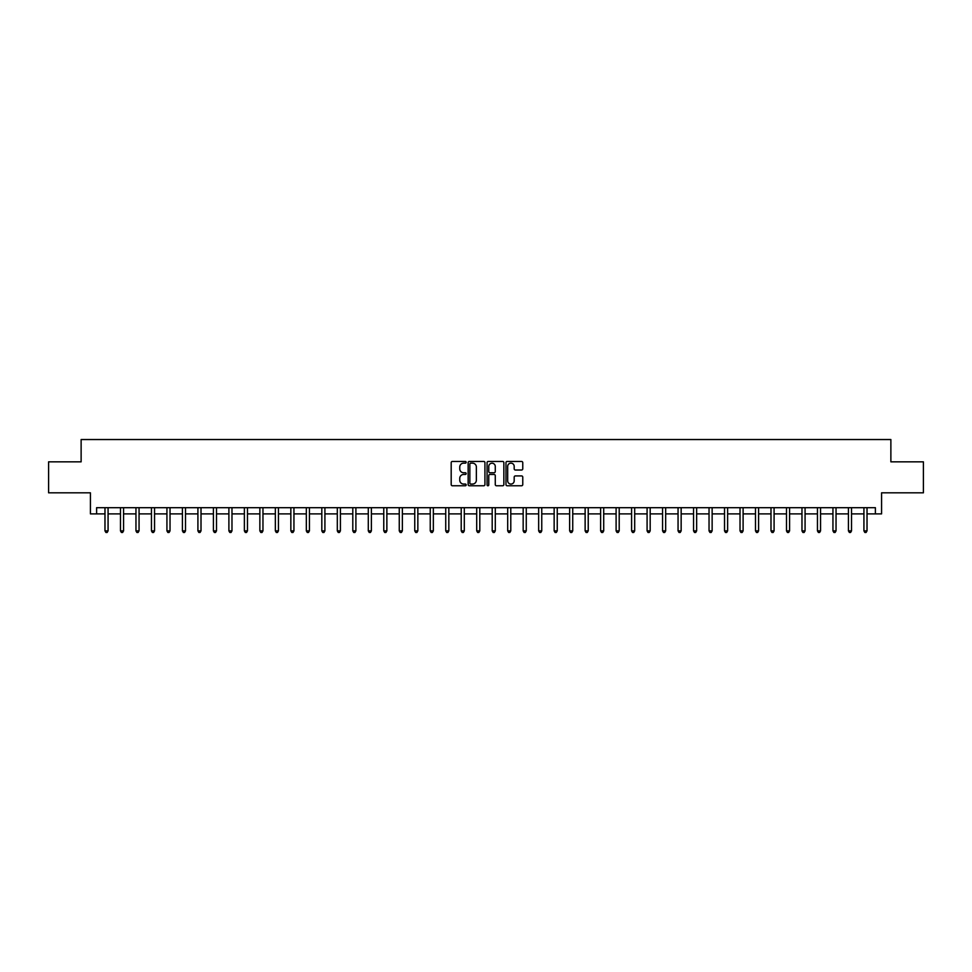 <?xml version="1.0" encoding="UTF-8"?>
<svg xmlns="http://www.w3.org/2000/svg" width="972" height="972" viewBox="0 0 972 972"><rect width="100%" height="100%" fill="white"/><g stroke="black" fill="none" stroke-linecap="round" stroke-linejoin="round"><path stroke-width="1.46" d="M466.171 462.295A0.851 0.851 0 0 0 465.321 461.445L452.405 461.445A1.215 1.215 0 0 0 451.19 462.66L451.19 484.554A1.215 1.215 0 0 0 452.405 485.769L465.321 485.769A0.851 0.851 0 0 0 466.171 484.919A0.851 0.851 0 0 0 465.321 484.068L463.656 484.068A3.888 3.888 0 0 1 459.756 480.18L459.756 478.358A3.888 3.888 0 0 1 463.656 474.458L465.321 474.458A0.851 0.851 0 0 0 466.171 473.607A0.851 0.851 0 0 0 465.321 472.757L463.656 472.757A3.888 3.888 0 0 1 459.756 468.868L459.756 467.046A3.888 3.888 0 0 1 463.656 463.146L465.321 463.146A0.851 0.851 0 0 0 466.171 462.295M521.551 470.023A1.215 1.215 0 0 0 522.766 468.808L522.766 462.66A1.215 1.215 0 0 0 521.551 461.445L507.19 461.445A1.215 1.215 0 0 0 505.975 462.66L505.975 484.554A1.215 1.215 0 0 0 507.19 485.769L521.551 485.769A1.215 1.215 0 0 0 522.766 484.554L522.766 477.131A1.215 1.215 0 0 0 521.551 475.916L515.403 475.916A1.215 1.215 0 0 0 514.188 477.131L514.188 480.812A3.256 3.256 0 0 1 510.932 484.068A3.256 3.256 0 0 1 507.676 480.812L507.676 466.402A3.256 3.256 0 0 1 510.932 463.146A3.256 3.256 0 0 1 514.188 466.402L514.188 468.808A1.215 1.215 0 0 0 515.403 470.023L521.551 470.023M96.617 513.884L96.617 507.688L875.383 507.688L875.383 513.884L881.58 513.884L881.58 492.816L923.4 492.816L923.4 461.834L890.874 461.834L890.874 439.538L81.126 439.538L81.126 461.834L48.6 461.834L48.6 492.816L90.42 492.816L90.42 513.884L104.976 513.884M484.931 462.66A1.215 1.215 0 0 0 483.716 461.445L469.367 461.445A1.215 1.215 0 0 0 468.152 462.66L468.152 484.554A1.215 1.215 0 0 0 469.367 485.769L483.716 485.769A1.215 1.215 0 0 0 484.931 484.554L484.931 462.66M488.284 461.445L502.633 461.445A1.215 1.215 0 0 1 503.848 462.66L503.848 484.554A1.215 1.215 0 0 1 502.633 485.769L496.485 485.769A1.215 1.215 0 0 1 495.27 484.554L495.27 475.673A1.215 1.215 0 0 0 494.055 474.458L489.985 474.458A1.215 1.215 0 0 0 488.77 475.673L488.77 484.919A0.851 0.851 0 0 1 487.92 485.769A0.851 0.851 0 0 1 487.069 484.919L487.069 462.66A1.215 1.215 0 0 1 488.284 461.445M108.074 513.884L120.467 513.884M123.566 513.884L135.959 513.884M139.057 513.884L151.45 513.884M154.548 513.884L166.929 513.884M170.027 513.884L182.42 513.884M185.518 513.884L197.911 513.884M201.01 513.884L213.403 513.884M216.501 513.884L228.894 513.884M231.98 513.884L244.373 513.884M247.471 513.884L259.864 513.884M262.962 513.884L275.355 513.884M278.454 513.884L290.847 513.884M293.945 513.884L306.326 513.884M309.424 513.884L321.817 513.884M324.915 513.884L337.308 513.884M340.407 513.884L352.8 513.884M355.898 513.884L368.291 513.884M371.389 513.884L383.77 513.884M386.868 513.884L399.261 513.884M402.359 513.884L414.752 513.884M417.851 513.884L430.244 513.884M433.342 513.884L445.735 513.884M448.833 513.884L461.214 513.884M464.312 513.884L476.705 513.884M479.803 513.884L492.197 513.884M495.295 513.884L507.688 513.884M510.786 513.884L523.167 513.884M526.265 513.884L538.658 513.884M541.756 513.884L554.149 513.884M557.248 513.884L569.641 513.884M572.739 513.884L585.132 513.884M588.23 513.884L600.611 513.884M603.709 513.884L616.102 513.884M619.2 513.884L631.593 513.884M634.692 513.884L647.085 513.884M650.183 513.884L662.576 513.884M665.674 513.884L678.055 513.884M681.153 513.884L693.546 513.884M696.645 513.884L709.038 513.884M712.136 513.884L724.529 513.884M727.627 513.884L740.02 513.884M743.106 513.884L755.499 513.884M758.597 513.884L770.99 513.884M774.089 513.884L786.482 513.884M789.58 513.884L801.973 513.884M805.071 513.884L817.452 513.884M820.55 513.884L832.943 513.884M836.042 513.884L848.434 513.884M851.533 513.884L863.926 513.884M867.024 513.884L875.383 513.884M470.703 463.146A0.851 0.851 0 0 0 469.853 463.996L469.853 483.218A0.851 0.851 0 0 0 470.703 484.068L472.465 484.068A3.888 3.888 0 0 0 476.365 480.18L476.365 467.046A3.888 3.888 0 0 0 472.465 463.146L470.703 463.146M495.27 466.463A3.256 3.256 0 0 0 492.026 463.207A3.256 3.256 0 0 0 488.77 466.463L488.77 471.542A1.215 1.215 0 0 0 489.985 472.757L494.055 472.757A1.215 1.215 0 0 0 495.27 471.542L495.27 466.463M108.232 507.688L108.171 507.846A1.239 1.239 0 0 0 108.074 508.307L108.074 530.858L104.976 530.858L104.976 508.307A1.239 1.239 0 0 0 104.891 507.846L104.83 507.688M108.074 530.858L107.151 532.462L105.912 532.462L104.976 530.858M123.723 507.688L123.651 507.846A1.239 1.239 86 0 0 123.566 508.307L123.566 530.858L120.467 530.858L120.467 508.307A1.239 1.239 86 0 0 120.382 507.846L120.309 507.688M123.566 530.858L122.63 532.462L121.403 532.462L120.467 530.858M139.203 507.688L139.142 507.846A1.239 1.239 86 0 0 139.057 508.307L139.057 530.858L135.959 530.858L135.959 508.307A1.239 1.239 86 0 0 135.861 507.846L135.801 507.688M139.057 530.858L138.121 532.462L136.882 532.462L135.959 530.858M154.694 507.688L154.633 507.846A1.239 1.239 86 0 0 154.548 508.307L154.548 530.858L151.45 530.858L151.45 508.307A1.239 1.239 86 0 0 151.353 507.846L151.292 507.688M154.548 530.858L153.612 532.462L152.373 532.462L151.45 530.858M170.185 507.688L170.124 507.846A1.239 1.239 86 0 0 170.027 508.307L170.027 530.858L166.929 530.858L166.929 508.307A1.239 1.239 86 0 0 166.844 507.846L166.783 507.688M170.027 530.858L169.104 532.462L167.864 532.462L166.929 530.858M185.676 507.688L185.603 507.846A1.239 1.239 86 0 0 185.518 508.307L185.518 530.858L182.42 530.858L182.42 508.307A1.239 1.239 86 0 0 182.335 507.846L182.274 507.688M185.518 530.858L184.595 532.462L183.356 532.462L182.42 530.858M201.155 507.688L201.095 507.846A1.239 1.239 86 0 0 201.01 508.307L201.01 530.858L197.911 530.858L197.911 508.307A1.239 1.239 86 0 0 197.826 507.846L197.753 507.688M201.01 530.858L200.074 532.462L198.835 532.462L197.911 530.858M216.647 507.688L216.586 507.846A1.239 1.239 86 0 0 216.501 508.307L216.501 530.858L213.403 530.858L213.403 508.307A1.239 1.239 86 0 0 213.305 507.846L213.245 507.688M216.501 530.858L215.565 532.462L214.326 532.462L213.403 530.858M232.138 507.688L232.077 507.846A1.239 1.239 86 0 0 231.98 508.307L231.98 530.858L228.894 530.858L228.894 508.307A1.239 1.239 86 0 0 228.797 507.846L228.736 507.688M231.98 530.858L231.057 532.462L229.817 532.462L228.894 530.858M247.629 507.688L247.568 507.846A1.239 1.239 86 0 0 247.471 508.307L247.471 530.858L244.373 530.858L244.373 508.307A1.239 1.239 86 0 0 244.288 507.846L244.227 507.688M247.471 530.858L246.548 532.462L245.309 532.462L244.373 530.858M263.12 507.688L263.048 507.846A1.239 1.239 86 0 0 262.962 508.307L262.962 530.858L259.864 530.858L259.864 508.307A1.239 1.239 86 0 0 259.779 507.846L259.718 507.688M262.962 530.858L262.039 532.462L260.8 532.462L259.864 530.858M278.6 507.688L278.539 507.846A1.239 1.239 86 0 0 278.454 508.307L278.454 530.858L275.355 530.858L275.355 508.307A1.239 1.239 86 0 0 275.27 507.846L275.197 507.688M278.454 530.858L277.518 532.462L276.279 532.462L275.355 530.858M294.091 507.688L294.03 507.846A1.239 1.239 86 0 0 293.945 508.307L293.945 530.858L290.847 530.858L290.847 508.307A1.239 1.239 86 0 0 290.75 507.846L290.689 507.688M293.945 530.858L293.009 532.462L291.77 532.462L290.847 530.858M309.582 507.688L309.521 507.846A1.239 1.239 86 0 0 309.424 508.307L309.424 530.858L306.326 530.858L306.326 508.307A1.239 1.239 86 0 0 306.241 507.846L306.18 507.688M309.424 530.858L308.501 532.462L307.261 532.462L306.326 530.858M325.073 507.688L325.013 507.846A1.239 1.239 86 0 0 324.915 508.307L324.915 530.858L321.817 530.858L321.817 508.307A1.239 1.239 86 0 0 321.732 507.846L321.671 507.688M324.915 530.858L323.992 532.462L322.753 532.462L321.817 530.858M340.565 507.688L340.492 507.846A1.239 1.239 86 0 0 340.407 508.307L340.407 530.858L337.308 530.858L337.308 508.307A1.239 1.239 86 0 0 337.223 507.846L337.15 507.688M340.407 530.858L339.483 532.462L338.244 532.462L337.308 530.858M356.044 507.688L355.983 507.846A1.239 1.239 86 0 0 355.898 508.307L355.898 530.858L352.8 530.858L352.8 508.307A1.239 1.239 86 0 0 352.702 507.846L352.642 507.688M355.898 530.858L354.962 532.462L353.723 532.462L352.8 530.858M371.535 507.688L371.474 507.846A1.239 1.239 86 0 0 371.389 508.307L371.389 530.858L368.291 530.858L368.291 508.307A1.239 1.239 86 0 0 368.194 507.846L368.133 507.688M371.389 530.858L370.454 532.462L369.214 532.462L368.291 530.858M387.026 507.688L386.965 507.846A1.239 1.239 86 0 0 386.868 508.307L386.868 530.858L383.77 530.858L383.77 508.307A1.239 1.239 86 0 0 383.685 507.846L383.624 507.688M386.868 530.858L385.945 532.462L384.705 532.462L383.77 530.858M402.517 507.688L402.457 507.846A1.239 1.239 86 0 0 402.359 508.307L402.359 530.858L399.261 530.858L399.261 508.307A1.239 1.239 86 0 0 399.176 507.846L399.115 507.688M402.359 530.858L401.436 532.462L400.197 532.462L399.261 530.858M418.009 507.688L417.936 507.846A1.239 1.239 86 0 0 417.851 508.307L417.851 530.858L414.752 530.858L414.752 508.307A1.239 1.239 86 0 0 414.667 507.846L414.594 507.688M417.851 530.858L416.915 532.462L415.676 532.462L414.752 530.858M433.488 507.688L433.427 507.846A1.239 1.239 86 0 0 433.342 508.307L433.342 530.858L430.244 530.858L430.244 508.307A1.239 1.239 86 0 0 430.146 507.846L430.086 507.688M433.342 530.858L432.406 532.462L431.167 532.462L430.244 530.858M448.979 507.688L448.918 507.846A1.239 1.239 86 0 0 448.833 508.307L448.833 530.858L445.735 530.858L445.735 508.307A1.239 1.239 86 0 0 445.638 507.846L445.577 507.688M448.833 530.858L447.898 532.462L446.658 532.462L445.735 530.858M464.47 507.688L464.409 507.846A1.239 1.239 86 0 0 464.312 508.307L464.312 530.858L461.214 530.858L461.214 508.307A1.239 1.239 86 0 0 461.129 507.846L461.068 507.688M464.312 530.858L463.389 532.462L462.15 532.462L461.214 530.858M479.961 507.688L479.889 507.846A1.239 1.239 86 0 0 479.803 508.307L479.803 530.858L476.705 530.858L476.705 508.307A1.239 1.239 86 0 0 476.62 507.846L476.559 507.688M479.803 530.858L478.88 532.462L477.641 532.462L476.705 530.858M495.441 507.688L495.38 507.846A1.239 1.239 86 0 0 495.295 508.307L495.295 530.858L492.197 530.858L492.197 508.307A1.239 1.239 86 0 0 492.111 507.846L492.039 507.688M495.295 530.858L494.359 532.462L493.12 532.462L492.197 530.858M510.932 507.688L510.871 507.846A1.239 1.239 86 0 0 510.786 508.307L510.786 530.858L507.688 530.858L507.688 508.307A1.239 1.239 86 0 0 507.591 507.846L507.53 507.688M510.786 530.858L509.85 532.462L508.611 532.462L507.688 530.858M526.423 507.688L526.362 507.846A1.239 1.239 86 0 0 526.265 508.307L526.265 530.858L523.167 530.858L523.167 508.307A1.239 1.239 86 0 0 523.082 507.846L523.021 507.688M526.265 530.858L525.342 532.462L524.102 532.462L523.167 530.858M541.914 507.688L541.854 507.846A1.239 1.239 86 0 0 541.756 508.307L541.756 530.858L538.658 530.858L538.658 508.307A1.239 1.239 86 0 0 538.573 507.846L538.512 507.688M541.756 530.858L540.833 532.462L539.594 532.462L538.658 530.858M557.406 507.688L557.333 507.846A1.239 1.239 86 0 0 557.248 508.307L557.248 530.858L554.149 530.858L554.149 508.307A1.239 1.239 86 0 0 554.064 507.846L553.991 507.688M557.248 530.858L556.324 532.462L555.085 532.462L554.149 530.858M572.885 507.688L572.824 507.846A1.239 1.239 86 0 0 572.739 508.307L572.739 530.858L569.641 530.858L569.641 508.307A1.239 1.239 86 0 0 569.543 507.846L569.483 507.688M572.739 530.858L571.803 532.462L570.564 532.462L569.641 530.858M588.376 507.688L588.315 507.846A1.239 1.239 86 0 0 588.23 508.307L588.23 530.858L585.132 530.858L585.132 508.307A1.239 1.239 86 0 0 585.035 507.846L584.974 507.688M588.23 530.858L587.295 532.462L586.055 532.462L585.132 530.858M603.867 507.688L603.806 507.846A1.239 1.239 86 0 0 603.709 508.307L603.709 530.858L600.611 530.858L600.611 508.307A1.239 1.239 86 0 0 600.526 507.846L600.465 507.688M603.709 530.858L602.786 532.462L601.547 532.462L600.611 530.858M619.358 507.688L619.298 507.846A1.239 1.239 86 0 0 619.2 508.307L619.2 530.858L616.102 530.858L616.102 508.307A1.239 1.239 86 0 0 616.017 507.846L615.956 507.688M619.2 530.858L618.277 532.462L617.038 532.462L616.102 530.858M634.85 507.688L634.777 507.846A1.239 1.239 86 0 0 634.692 508.307L634.692 530.858L631.593 530.858L631.593 508.307A1.239 1.239 86 0 0 631.508 507.846L631.436 507.688M634.692 530.858L633.756 532.462L632.517 532.462L631.593 530.858M650.329 507.688L650.268 507.846A1.239 1.239 86 0 0 650.183 508.307L650.183 530.858L647.085 530.858L647.085 508.307A1.239 1.239 86 0 0 646.988 507.846L646.927 507.688M650.183 530.858L649.247 532.462L648.008 532.462L647.085 530.858M665.82 507.688L665.759 507.846A1.239 1.239 86 0 0 665.674 508.307L665.674 530.858L662.576 530.858L662.576 508.307A1.239 1.239 86 0 0 662.479 507.846L662.418 507.688M665.674 530.858L664.739 532.462L663.499 532.462L662.576 530.858M681.311 507.688L681.251 507.846A1.239 1.239 86 0 0 681.153 508.307L681.153 530.858L678.055 530.858L678.055 508.307A1.239 1.239 86 0 0 677.97 507.846L677.909 507.688M681.153 530.858L680.23 532.462L678.991 532.462L678.055 530.858M696.803 507.688L696.73 507.846A1.239 1.239 86 0 0 696.645 508.307L696.645 530.858L693.546 530.858L693.546 508.307A1.239 1.239 86 0 0 693.461 507.846L693.401 507.688M696.645 530.858L695.721 532.462L694.482 532.462L693.546 530.858M712.282 507.688L712.221 507.846A1.239 1.239 86 0 0 712.136 508.307L712.136 530.858L709.038 530.858L709.038 508.307A1.239 1.239 86 0 0 708.953 507.846L708.88 507.688M712.136 530.858L711.2 532.462L709.961 532.462L709.038 530.858M727.773 507.688L727.712 507.846A1.239 1.239 86 0 0 727.627 508.307L727.627 530.858L724.529 530.858L724.529 508.307A1.239 1.239 86 0 0 724.432 507.846L724.371 507.688M727.627 530.858L726.692 532.462L725.452 532.462L724.529 530.858M743.264 507.688L743.203 507.846A1.239 1.239 86 0 0 743.106 508.307L743.106 530.858L740.02 530.858L740.02 508.307A1.239 1.239 86 0 0 739.923 507.846L739.862 507.688M743.106 530.858L742.183 532.462L740.943 532.462L740.02 530.858M758.755 507.688L758.695 507.846A1.239 1.239 86 0 0 758.597 508.307L758.597 530.858L755.499 530.858L755.499 508.307A1.239 1.239 86 0 0 755.414 507.846L755.353 507.688M758.597 530.858L757.674 532.462L756.435 532.462L755.499 530.858M774.247 507.688L774.174 507.846A1.239 1.239 86 0 0 774.089 508.307L774.089 530.858L770.99 530.858L770.99 508.307A1.239 1.239 86 0 0 770.905 507.846L770.845 507.688M774.089 530.858L773.165 532.462L771.926 532.462L770.99 530.858M789.726 507.688L789.665 507.846A1.239 1.239 86 0 0 789.58 508.307L789.58 530.858L786.482 530.858L786.482 508.307A1.239 1.239 86 0 0 786.397 507.846L786.324 507.688M789.58 530.858L788.644 532.462L787.405 532.462L786.482 530.858M805.217 507.688L805.156 507.846A1.239 1.239 86 0 0 805.071 508.307L805.071 530.858L801.973 530.858L801.973 508.307A1.239 1.239 86 0 0 801.876 507.846L801.815 507.688M805.071 530.858L804.136 532.462L802.896 532.462L801.973 530.858M820.708 507.688L820.647 507.846A1.239 1.239 86 0 0 820.55 508.307L820.55 530.858L817.452 530.858L817.452 508.307A1.239 1.239 86 0 0 817.367 507.846L817.306 507.688M820.55 530.858L819.627 532.462L818.388 532.462L817.452 530.858M836.199 507.688L836.139 507.846A1.239 1.239 86 0 0 836.042 508.307L836.042 530.858L832.943 530.858L832.943 508.307A1.239 1.239 86 0 0 832.858 507.846L832.797 507.688M836.042 530.858L835.118 532.462L833.879 532.462L832.943 530.858M851.691 507.688L851.618 507.846A1.239 1.239 86 0 0 851.533 508.307L851.533 530.858L848.434 530.858L848.434 508.307A1.239 1.239 86 0 0 848.349 507.846L848.277 507.688M851.533 530.858L850.597 532.462L849.37 532.462L848.434 530.858M867.17 507.688L867.109 507.846A1.239 1.239 86 0 0 867.024 508.307L867.024 530.858L863.926 530.858L863.926 508.307A1.239 1.239 86 0 0 863.829 507.846L863.768 507.688M867.024 530.858L866.088 532.462L864.849 532.462L863.926 530.858"/></g></svg>
